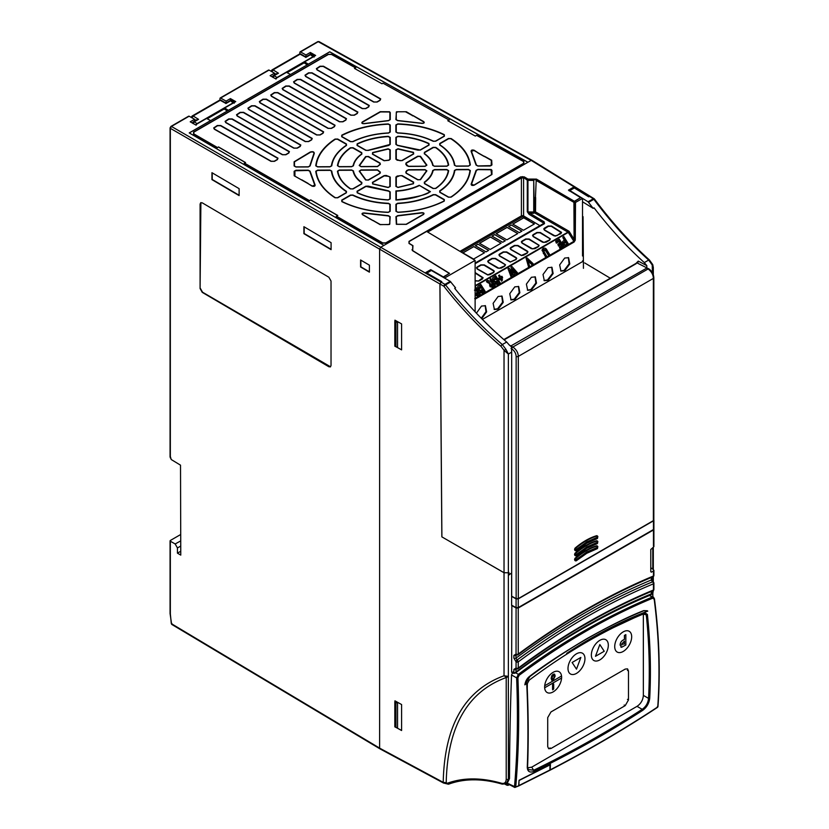 <?xml version="1.0" encoding="UTF-8"?>
<svg xmlns="http://www.w3.org/2000/svg" width="829" height="829" viewBox="0 0 829 829"><rect width="100%" height="100%" fill="white"/><g stroke="black" fill="none" stroke-linecap="round" stroke-linejoin="round"><path stroke-width="1.24" d="M631.677 636.776A11.989 6.922 -60 0 1 623.201 651.459A11.989 6.922 -60 0 1 614.714 646.568A11.989 6.922 -60 0 1 623.201 631.885A11.989 6.922 -60 0 1 631.677 636.776M591.357 655.014A11.989 6.922 -60 0 1 599.833 640.33A11.989 6.922 -60 0 1 608.32 645.221A11.989 6.922 -60 0 1 599.833 659.905A11.989 6.922 -60 0 1 591.357 655.014M553.119 691.925A11.989 6.922 -60 0 1 544.663 687.769A11.989 6.922 -60 0 1 544.643 687.023A11.989 6.922 -60 0 1 544.705 685.728A11.989 6.922 -60 0 1 553.119 672.34A11.989 6.922 -60 0 1 561.523 676.018L544.736 685.738A11.989 6.922 120 0 0 544.684 687.78L561.596 678.018A11.989 6.922 -60 0 1 553.119 691.925M576.476 673.397A11.989 6.922 -60 0 1 568 668.495A11.989 6.922 -60 0 1 576.476 653.812A11.989 6.922 -60 0 1 584.953 658.713A11.989 6.922 -60 0 1 576.476 673.397M620.88 647.148L621.657 647.252L620.113 645.076C620.237 642.651 621.335 640.931 623.408 639.905L624.424 639.325L624.424 635.418L625.843 634.631L625.843 644.983L621.657 647.252L620.133 645.086C620.258 642.672 621.356 640.952 623.429 639.915L624.444 639.335L624.444 635.439L625.843 634.631M595.471 656.299L599.833 644.568L595.471 656.299L604.227 651.262L599.854 644.589M544.736 685.738L561.523 676.018M552.57 689.531L552.57 684.744L552.591 689.541M553.523 683.77L552.57 684.744L553.689 684.122L553.689 688.909L552.736 689.883M561.596 678.018A11.989 6.922 120 0 0 561.616 677.252A11.989 6.922 120 0 0 561.544 676.029M551.15 678.371L551.834 680.34L551.15 678.371L551.741 675.759L553.15 674.226L554.58 674.132L555.171 676.039L553.171 680.215L551.865 680.36M554.56 674.122L553.15 674.226L551.741 675.759M580.849 657.428L572.134 662.485L576.497 669.158L580.87 657.438L572.114 662.475L576.497 669.158M551.171 678.381L551.762 675.77M624.424 641.097L624.424 644.029L621.532 644.247L624.444 641.086L624.444 644.04L621.512 644.237M621.874 645.107L621.532 644.247M554.383 676.526L553.14 675.21L554.383 676.526L553.171 679.231L551.959 677.946L553.171 675.22L553.938 675.148M553.171 679.231L552.383 679.324L553.171 679.231L554.363 676.516M511.845 605.305L511.617 672.236L513.856 673.438L516.021 671.967C538.446 655.293 560.995 640.413 583.657 627.325C606.31 614.248 628.859 603.097 651.304 593.865L651.304 591.481M513.856 673.438L513.856 669.386L516.042 668.05A1.544 0.891 118.1 0 0 516.384 668.775L516.384 668.775A1.544 0.891 118.1 0 0 516.405 668.785L516.405 668.609M516.042 668.05L516.084 661.884L513.856 658.112A1.544 0.891 0 0 0 516.021 658.102C538.456 641.511 561.005 626.672 583.657 613.595C606.32 600.517 628.859 589.315 651.304 579.999L652.485 581.844A686.837 396.552 120 0 0 584.735 615.47A686.837 396.552 120 0 0 517.016 660.102A1.544 0.756 53.5 0 1 518.239 661.874A1.544 0.891 180 0 1 516.084 661.884L517.016 660.102L516.021 658.102L516.021 655.376L517.286 654.578L516.084 654.071A1.544 0.891 0 0 0 518.239 654.06C540.674 637.522 563.202 622.714 585.844 609.636C608.486 596.569 631.014 585.357 653.449 576A1.544 0.891 0 0 0 653.894 575.378L653.894 570.331M513.856 658.112L513.856 655.387L516.042 654.05A1.544 0.891 118.1 0 0 516.384 654.775L516.384 654.775A1.544 0.891 118.1 0 0 516.405 654.786L516.405 654.609M516.042 654.05L516.084 608.009L511.617 605.439M516.084 608.009L518.239 608.02L653.449 529.969L653.459 528.695L653.459 546.062M650.775 567.751L653.459 569.637L653.449 570.994L651.428 572.155L650.775 571.782L650.775 549.492L653.449 547.202M513.856 655.387A1.544 0.891 -0 0 0 516.021 655.376M516.042 661.863A1.544 0.86 -60.1 0 1 516.975 660.071A686.837 396.552 120 0 1 584.735 615.47A686.837 396.552 120 0 1 652.527 581.865L652.485 581.844A1.544 0.891 121.6 0 1 653.128 581.854A1.544 0.891 121.6 0 0 653.128 581.854L651.749 579.367A1.544 0.891 180 0 1 651.304 579.999L651.304 577.492M517.327 668.599L516.084 668.07A1.544 0.891 0 0 0 518.239 668.06C540.663 651.428 563.202 636.579 585.844 623.501C608.486 610.424 631.024 599.263 653.449 590.01A1.544 0.891 0 0 0 653.894 589.378L653.894 583.191A1.544 0.891 180 0 1 653.449 583.823C631.024 593.118 608.486 604.3 585.844 617.377C563.202 630.454 540.663 645.283 518.239 661.874L518.239 668.06A1.544 0.756 -126.6 0 1 518.073 668.671A1.544 1.544 0 0 1 516.426 668.796M513.856 669.386A1.544 0.891 -0 0 0 516.021 669.376L517.286 668.578M650.775 571.637L651.428 572.155L650.775 571.782M518.073 668.671C540.446 652.081 562.932 637.252 585.523 624.206C608.113 611.17 630.589 600.03 652.941 590.797A1.544 1.005 67.6 0 0 653.449 590.01L653.449 583.823A1.544 1.005 67.5 0 0 652.527 581.865L653.459 582.569A1.544 0.891 180 0 1 653.894 583.191A1.544 1.544 0 0 0 653.159 581.875M653.459 569.637L653.449 576A1.544 1.005 -112.6 0 1 652.941 576.797A1.544 1.544 0 0 0 653.894 575.378M516.426 654.796A1.544 1.544 0 0 0 518.073 654.672A1.544 0.756 -126.4 0 0 518.239 654.06L518.239 608.02M573.419 188.193L573.419 187.281L588.756 196.763L589.429 196.38L531.202 160.37L532.291 161.002L531.202 160.37L527.949 162.246L329.724 51.802L308.295 64.175L304.616 61.854L304.544 63.139L307.248 64.849M583.212 237.011L582.518 237.415M582.518 236.887L583.201 236.483M583.201 235.446L582.518 235.84M582.518 241.125L583.233 240.711M590.528 197.012L589.429 196.38L590.528 197.012M652.775 593.554L653.314 590.58M505.11 784.244L506.571 785.032L506.042 782.928M505.97 783.944L509.286 783.985M506.571 785.032A2.311 2.311 0 0 0 508.788 785.022L509.193 784.535M512.902 671.936L511.534 674.951A3139.817 1812.785 -60 0 0 509.503 778.576L507.275 783.198L515.731 787.104C518.716 752.649 519.441 716.225 517.907 677.842L519.099 675.334C563.647 642.309 608.185 616.589 652.734 598.186L654.185 599.191C658.993 636.413 660.185 672.329 657.749 706.94C624.133 729.116 588.258 750.09 550.145 769.872L549.503 770.214L550.145 769.872L550.456 764.421L519.058 780.286L518.861 785.581L518.229 785.902L549.917 769.986L549.99 764.659M446.209 782.731L448.852 784.089A1.544 1.544 0 0 1 447.587 783.996L443.556 783.053A1.544 0.891 -61.7 0 1 443.214 782.338L446.209 782.731C447.442 726.753 467.442 691.697 506.218 677.542L508.364 676.381L508.384 779.229L506.301 783.768L507.275 783.198M506.301 783.768L502.219 784.12A1.544 1.057 106.3 0 1 501.586 783.281C504.467 783.882 506.011 782.535 506.218 779.239A1.544 0.891 180 0 0 508.384 779.229L509.503 778.576M519.058 780.286L518.653 785.685L515.161 787.395L515.731 787.104L514.498 787.011C517.451 752.473 518.166 716.101 516.622 677.873L518.374 674.34L515.628 672.765L514.985 673.221M518.021 786.006L518.653 785.685L518.021 786.006M549.275 770.328L549.917 769.986L549.275 770.328M519.255 780.41L550.218 764.784M647.262 610.735L643.687 610.631C629.366 616.144 610.372 625.512 586.694 638.755C562.28 653.293 543.244 665.822 529.596 676.35C527.026 678.34 525.451 681.169 524.861 684.837L526.767 683.179L526.736 683.935C528.114 712.857 528.291 740.618 527.275 767.198C527.482 771.675 529.814 773.032 534.28 771.281C572.414 752.773 608.559 732.473 642.713 710.36C646.755 707.355 649.086 703.334 649.708 698.319C651.138 671.044 650.361 643.097 647.397 614.455L644.765 612.631C618.9 623.18 592.87 636.765 566.663 653.387C593.896 635.46 620.931 621.367 647.781 611.108L643.864 610.735C605.875 626.309 567.896 648.237 529.907 676.526L524.861 684.837M657.749 706.94L657.076 707.292L657.729 706.163M515.161 787.395L514.498 787.011M526.767 683.179L527.223 690.464M527.472 766.483A0.922 0.57 -177.9 0 1 527.275 767.198M527.638 767.851L531.71 767.157L637.035 706.349C640.89 703.707 643.003 700.049 643.356 695.386L643.345 613.999M547.71 717.613L550.984 711.935L625.211 669.086L627.532 668.858L628.486 670.972L628.486 699.966L625.211 705.634L550.984 748.494L548.674 748.722L547.71 746.597L547.71 717.613M643.356 614.268L646.268 614.621L645.718 613.377M527.254 688.526L527.337 683.604L529.182 680.174C567.658 651.387 606.144 629.159 644.63 613.481L645.895 613.46L646.547 617.418C649.273 645.045 649.946 672.029 648.558 698.391C648.071 702.992 645.957 706.64 642.195 709.323C608.071 731.427 571.948 751.716 533.835 770.193L528.26 769.623L527.596 766.784C528.57 740.96 528.415 714.028 527.14 685.987M647.397 614.455L646.599 614.662L646.547 617.418L646.485 614.755M531.71 767.157L534.28 771.281M637.035 706.349L642.195 709.323A0.922 0.549 57.1 0 1 642.713 710.36M643.356 695.386L648.558 698.391A0.922 0.549 3 0 0 649.708 698.319M646.599 614.662L644.693 612.963A0.922 0.611 -112.2 0 0 644.765 612.631M644.693 612.963L603.958 632.05L566.663 653.387M447.245 783.281C463.328 777.467 481.442 777.467 501.586 783.281M517.907 677.842L516.622 677.873L511.534 674.951M180.515 541.016L175.168 543.959L170.339 541.213L170.339 540.477L180.515 534.612M171.24 623.014L172.453 624.289M180.774 551.233L177.437 553.15L177.437 547.938L175.168 543.959M177.437 547.938L180.515 546.197M170.339 456.416L171.209 459.515L180.515 465.173L180.774 555.109L177.437 553.15M319.331 42.31L318.243 41.678L299.86 52.289L299.839 53.926M305.963 56.786L305.963 54.994L300.523 51.906L299.86 52.289M305.963 54.994L310.336 52.465L310.336 54.61L311.103 54.186L314.533 56.134M272.005 76.755L272.617 76.403M305.756 57.284L300.16 54.186A1.544 0.891 -120 0 0 299.383 54.103L272.244 69.771A1.544 0.891 60 0 1 273.01 69.843A1.544 0.891 60 0 1 273.031 69.854L271.912 71.729L271.943 70.268A1.544 0.891 60 0 1 272.244 69.771A1.544 1.544 0 0 0 271.497 70.859L271.404 71.418M301.228 54.797L300.16 54.186A1.544 0.891 -120 0 0 300.139 54.175L273.031 69.854L278.461 73.211L276.295 74.289M278.42 73.211L274.057 75.75L272.979 77.47L272.959 76.216L272.979 77.47M275.974 79.087L277.041 77.47L313.061 56.673L314.129 57.056M287.114 72.662L304.575 62.579M313.061 56.673L311.269 55.367M310.17 54.88A1.544 0.891 -60 0 1 310.937 54.807A1.544 0.891 -60 0 1 310.958 54.818L310.937 54.807A1.544 1.544 0 0 0 309.393 54.807A1.544 0.891 -120 0 1 310.17 54.88A1.544 0.891 -120 0 1 310.191 54.89L305.787 57.429M310.336 52.465L315.652 55.481L304.616 61.854M527.886 162.277L329.724 51.875L308.295 64.175M226.068 102.92L226.068 101.117L230.431 98.599L235.747 101.615L224.711 107.988L228.389 110.371L290.564 74.486L286.471 72.33L275.435 78.703L270.119 75.688L274.492 73.17L274.544 74.931M274.492 73.17L269.042 70.082L268.409 70.455M269.042 70.082L219.965 98.423L219.934 100.06M226.068 101.117L220.628 98.04L219.965 98.423M230.431 98.599L230.431 100.734M230.462 100.744L231.198 100.319L234.628 102.268M192.11 122.889L192.711 122.537M225.851 103.418L220.255 100.319A1.544 0.891 -120 0 0 219.478 100.236L192.349 115.894A1.544 0.891 60 0 1 193.105 115.967L192.007 117.853L192.038 116.392A1.544 0.891 60 0 1 192.349 115.894A1.544 1.544 0 0 0 191.592 116.982L191.499 117.542M221.322 100.931L220.255 100.319A1.544 0.891 -120 0 0 220.234 100.309L193.126 115.977A1.544 0.891 60 0 1 193.126 115.977L198.556 119.345L196.39 120.423M198.525 119.345L194.162 121.884L193.084 123.604L193.053 122.35L193.084 123.604M196.069 125.22L197.136 123.604L233.156 102.806L234.234 103.19M207.209 118.785L224.669 108.713M233.156 102.806L231.364 101.49M230.265 101.014A1.544 0.891 -60 0 1 231.032 100.941A1.544 0.891 -60 0 1 231.053 100.951A1.544 1.544 0 0 0 229.488 100.941A1.544 0.891 -120 0 1 230.265 101.014A1.544 0.891 -120 0 1 230.286 101.024L225.882 103.563M224.711 107.988L224.638 109.273L227.343 110.982M228.389 110.371L210.659 120.609L206.576 118.464L195.53 124.837L190.224 121.822L194.587 119.293L194.639 121.055M194.587 119.293L189.147 116.205L188.504 116.588M290.564 74.413L228.389 110.309M574.829 201.312L580.601 197.654L574.404 201.271L536.259 179.24L527.959 179.282L524.073 177.023L520.954 176.992L409.174 241.519L409.174 243.353L412.956 245.674L412.687 250.586L449.536 273.363A0.922 0.539 121.7 0 0 449.339 273.435L443.577 277.093L430.748 269.653L425.785 272.513L441.67 281.684L439.909 283.974L379.609 249.156L380.698 247.26L383.951 245.384L189.23 132.92L210.659 120.547M308.295 64.247L290.564 74.475M210.659 120.609L189.281 132.951M189.147 116.205L171.427 126.443L170.339 128.329L379.609 249.156L379.609 748.131L380.698 748.753L171.302 623.626L170.339 613.864L170.339 540.477M449.059 120.008L383.008 83.18L449.059 120.008L447.784 120.744L475.307 136.08L476.789 135.231L523.845 161.468L523.866 163.531L386.045 243.104L382.438 243.104L336.18 216.41L337.776 215.488L310.72 199.872L309.238 200.856L244.203 163.323L245.539 162.546L218.493 146.93L217.26 147.769L193.571 134.101L193.582 132.049L328.139 54.372L331.704 54.341L355.807 67.781L354.584 68.486M337.662 215.55L310.72 200.007M245.436 162.608L218.493 147.065M449.38 119.946L447.898 120.806M217.26 147.769L218.493 146.93M309.238 200.856L310.72 199.872M383.008 83.18L381.993 83.77L354.47 68.424L355.807 67.781M350.408 195.074L352.916 195.012C363.216 199.955 375.071 202.711 388.49 203.281L390.21 204.328L390.2 211.312L388.241 212.379C370.636 211.758 355.164 208.172 341.828 201.623L341.745 200.079L350.408 195.074A0.922 0.539 60 0 1 350.408 195.084A0.922 0.539 -120 0 1 350.667 195.292L352.677 195.24C363.04 200.214 374.967 202.991 388.469 203.561L389.837 204.39L389.827 211.385L388.262 212.234C370.729 211.613 355.34 208.038 342.076 201.53L342.004 200.297L350.667 195.292M395.93 204.297L397.64 203.24C411.091 202.535 422.945 199.665 433.215 194.628L435.733 194.67L444.344 199.561L444.261 201.105C430.945 207.778 415.484 211.53 397.899 212.328L395.941 211.291L395.93 204.297A0.922 0.756 -0 0 1 396.303 204.359L397.671 203.509C411.205 202.804 423.132 199.924 433.463 194.856L435.463 194.888L444.085 199.779L444.012 201.012C430.759 207.654 415.37 211.385 397.879 212.183L396.314 211.354L396.303 204.359M439.795 192.328L439.702 190.888C448.416 184.95 453.328 178.142 454.427 170.453L456.271 169.468L468.478 169.406L470.323 170.525C469.059 180.598 462.665 189.468 451.111 197.147L448.416 197.209L439.795 192.328A0.922 0.539 -60.5 0 1 440.054 192.235L439.981 191.084C448.758 185.116 453.691 178.266 454.8 170.536L456.271 169.748L468.478 169.686L469.95 170.577C468.696 180.598 462.323 189.437 450.831 197.074L448.676 197.126L440.054 192.235M456.261 166.194L454.416 165.22C453.297 157.52 448.385 150.764 439.66 144.93L439.753 143.49L448.416 138.495L451.111 138.526C462.675 146.101 469.079 154.919 470.323 164.992L468.478 166.121L456.261 166.194L454.789 165.261C453.67 157.52 448.717 150.723 439.94 144.857L440.023 143.707A0.922 0.539 -120 0 0 439.764 143.5A0.922 0.539 60 0 0 439.753 143.49M435.733 141.21L433.215 141.282C422.904 136.339 411.039 133.583 397.609 133.034L395.889 131.987L395.889 124.941L397.847 123.884C415.484 124.505 430.976 128.101 444.313 134.671L444.396 136.205L435.733 141.21A0.922 0.539 -120 0 0 435.474 141.127L433.463 141.179C423.091 136.205 411.143 133.438 397.63 132.878L396.262 132.049L396.262 125.013L397.827 124.153C415.381 124.785 430.8 128.36 444.075 134.889L444.137 136.122L435.474 141.127M390.252 132.018L388.532 133.075C375.06 133.78 363.195 136.661 352.916 141.707L350.408 141.666L341.693 136.723L341.766 135.179C355.133 128.474 370.636 124.723 388.293 123.925L390.252 124.972L390.252 132.018A0.922 0.756 180 0 0 389.879 132.08L388.511 132.93C374.957 133.635 363.009 136.536 352.677 141.614L350.667 141.572L341.952 136.64L342.014 135.407C355.32 128.733 370.75 124.992 388.314 124.205L389.879 125.044L389.879 132.08M346.418 143.966L346.512 145.407C337.776 151.344 332.854 158.163 331.755 165.862L329.911 166.847L317.611 166.909L315.756 165.8C316.999 155.686 323.424 146.785 335.02 139.075L337.714 139.023L346.418 143.966A0.922 0.539 119.6 0 0 346.159 144.184L346.232 145.324C337.434 151.313 332.491 158.173 331.382 165.914L329.911 166.702L317.611 166.764L316.129 165.873C317.372 155.811 323.756 146.951 335.299 139.282L337.455 139.231L346.159 144.184M329.911 170.08L331.755 171.054C332.854 178.753 337.766 185.52 346.481 191.354L346.387 192.794L337.714 197.799L335.02 197.768C323.434 190.193 317.01 181.354 315.766 171.271L317.611 170.142L329.911 170.08L331.382 171.137C332.491 178.877 337.434 185.686 346.201 191.561L346.118 192.711L337.455 197.716L335.299 197.685C323.766 190.142 317.372 181.354 316.139 171.323L317.611 170.422L329.911 170.359M372.926 220.618L362.501 214.711C361.517 213.54 362.169 212.949 364.439 212.96L388.449 215.675L390.2 216.721L389.651 224.441L380.117 224.649L362.76 214.618C361.952 213.675 362.47 213.208 364.314 213.219L388.428 215.954L389.827 216.794L389.827 223.757L388.345 224.607L380.314 224.535L373.454 220.68M301.735 180.038L294.191 175.789L294.119 171.313L295.974 170.246L308.264 170.183L310.108 171.178L315.103 184.991C315.124 186.287 314.108 186.67 312.056 186.121A0.922 0.539 -60.5 0 1 312.326 186.038L294.937 176.183L294.927 170.774L308.264 170.463L309.735 171.251L314.751 185.126L312.326 186.038M362.294 121.967L380.252 111.687L389.557 111.76L390.262 112.589L390.252 119.625L388.511 120.692L364.252 123.697C361.972 123.728 361.32 123.148 362.294 121.967A0.922 0.539 60 0 1 362.553 122.184L380.418 111.936L389.319 111.998L389.889 112.661L389.879 119.687L388.49 120.537L364.118 123.562C362.273 123.594 361.755 123.138 362.553 122.184M484.426 156.246L491.69 160.235L491.949 164.94L490.105 166.007L477.929 166.08L476.084 165.085L471.11 151.365C471.09 150.07 472.105 149.686 474.157 150.246A0.922 0.539 119.6 0 0 473.898 150.453L491.369 160.411L491.151 165.613L477.929 165.924L476.457 165.137L471.463 151.355L473.898 150.453M476.084 170.37L477.929 169.365L491.245 169.52L491.949 170.349L491.949 174.504L474.209 185.188C472.157 185.758 471.141 185.395 471.162 184.09L476.084 170.37A0.922 0.756 5.5 0 1 476.457 170.442L477.929 169.634L491.017 169.758L491.576 174.577L473.95 185.105L471.514 184.235L476.457 170.442M423.557 214.431L406.365 224.358L396.345 224.317L395.941 216.701L397.682 215.633L421.619 212.69C423.888 212.67 424.541 213.25 423.557 214.431A0.922 0.539 -120 0 0 423.298 214.348L406.106 224.276L396.635 224.244L396.314 216.763L397.702 215.913L421.754 212.96C423.588 212.929 424.106 213.395 423.298 214.348M413.256 115.656L423.764 121.625C424.738 122.796 424.085 123.386 421.816 123.376L397.63 120.64L395.889 119.594L396.417 111.811L406.397 111.76L423.505 121.842C424.303 122.785 423.785 123.252 421.951 123.241L397.651 120.495L396.262 119.656L396.252 112.63L397.733 111.77L405.464 111.76L412.728 115.728M310.108 165.955L308.264 166.961L295.974 167.023L294.119 165.976L294.119 161.769L310.191 152.049C312.875 151.292 314.243 151.769 314.264 153.479L310.108 165.955A0.922 0.756 -174.5 0 0 309.735 166.007L308.264 166.816L295.974 166.878L294.492 166.038L294.492 161.831L310.45 152.267C312.73 151.614 313.88 152.018 313.911 153.479L309.735 166.007M351.6 169.976L353.444 170.909C354.315 175.22 357.133 179.095 361.869 182.525L361.734 183.934L353.04 188.95L350.315 188.898C342.823 183.758 338.533 177.852 337.444 171.188L339.289 170.038L351.6 169.976L353.071 170.992C353.962 175.354 356.802 179.271 361.579 182.732L361.465 183.851L352.781 188.867L350.605 188.825C343.165 183.717 338.895 177.852 337.817 171.24L339.289 170.308L351.6 170.256M361.755 152.671L361.89 154.08C357.175 157.51 354.356 161.417 353.444 165.79L351.6 166.733L339.289 166.795L337.444 165.655C338.533 158.971 342.823 153.023 350.315 147.8L353.04 147.717L361.755 152.671A0.922 0.539 119.6 0 0 361.496 152.888L361.599 154.007C356.833 157.479 353.993 161.417 353.071 165.831L351.61 166.588L339.289 166.65L337.817 165.738C338.895 159.095 343.154 153.189 350.605 147.997L352.781 147.935L361.496 152.888M390.241 144.433L388.594 145.489L368.211 150.432L365.744 150.36L357.03 145.417L357.144 143.863C366.169 139.531 376.532 137.023 388.231 136.329L390.241 137.376L390.241 144.433A0.922 0.756 180 0 0 389.868 144.495L367.983 150.329L366.014 150.277L357.289 145.334L357.382 144.091C366.345 139.79 376.646 137.293 388.273 136.609L389.868 137.448L389.868 144.495M420.386 150.07L417.93 150.163L397.547 145.448L395.899 144.401L395.899 137.355L397.91 136.288C409.609 136.868 419.961 139.272 428.956 143.5L429.08 145.054L420.386 150.07A0.922 0.539 -120 0 0 420.127 149.987L397.588 145.293L396.272 144.464L396.272 137.417L397.868 136.567C409.495 137.137 419.775 139.531 428.717 143.728L428.811 144.971L420.127 149.987M434.551 166.297L432.717 165.375C431.826 161.064 429.018 157.189 424.272 153.759L424.407 152.349L433.09 147.334L435.816 147.396C443.277 152.515 447.556 158.401 448.655 165.075L446.81 166.235L434.551 166.297L433.09 165.406C432.189 161.054 429.349 157.147 424.562 153.697L424.676 152.567A0.922 0.539 -120 0 0 424.417 152.36A0.922 0.539 60 0 0 424.407 152.349M424.427 183.623L424.293 182.214C428.997 178.784 431.805 174.878 432.717 170.515L434.562 169.572L446.81 169.51L448.655 170.65C447.536 177.333 443.256 183.271 435.816 188.442L433.09 188.525L424.427 183.623A0.922 0.539 -60.5 0 1 424.697 183.53L424.583 182.411C429.339 178.94 432.168 175.002 433.09 170.608L434.562 169.852L446.81 169.79L448.282 170.701C447.173 177.344 442.924 183.23 435.536 188.38L433.36 188.442L424.697 183.53M419.194 185.281L430.438 191.665C420.552 196.722 409.039 199.499 395.93 200.027L395.92 190.908C404.749 190.463 412.5 188.587 419.194 185.281L429.899 191.727C427.629 194.566 416.438 197.271 396.303 199.862L395.93 200.027M365.755 186.214L368.211 186.131L388.573 190.857L390.21 191.903L390.21 198.919L388.2 199.986C376.563 199.416 366.221 197.022 357.185 192.794L357.061 191.23L365.755 186.214A0.922 0.539 60 0 1 365.755 186.224A0.922 0.539 -120 0 1 366.014 186.432L388.532 191.136L389.837 191.965L389.837 198.981L388.231 199.83C376.667 199.271 366.397 196.887 357.423 192.691L357.33 191.447L366.014 186.432M380.055 163.054L380.376 164.308L377.496 166.598L361.04 166.691L359.206 165.489L365.63 156.577L368.418 156.453L380.055 163.054A0.922 0.539 119.6 0 0 379.786 163.272L380.045 164.266L377.496 166.453L361.04 166.536L359.579 165.582L365.931 156.774L368.159 156.671L379.786 163.272M390.231 159.251L388.915 160.266L384.065 160.743L372.418 154.142L372.625 152.546L388.117 148.795L390.241 149.831L390.231 159.251A0.922 0.756 180 0 0 389.858 159.313L388.811 160.132L384.324 160.65L372.687 154.059L372.843 152.774L388.179 149.065L389.868 149.894L389.858 159.313M402.075 160.65L397.226 160.225L395.91 159.22L395.899 149.8L398.024 148.743L413.495 152.339L413.702 153.935L402.075 160.65A0.922 0.539 -120 0 0 401.806 160.557L400.065 160.712L396.283 159.282L396.272 149.862L397.961 149.023L413.277 152.577L413.433 153.852L401.806 160.557M408.645 166.442L406.873 165.696L405.775 164.173L406.096 162.93L417.712 156.215L420.51 156.318L426.904 165.126L425.07 166.349L408.645 166.442L406.106 164.142L406.355 163.137A0.922 0.539 -120 0 0 406.106 162.93A0.922 0.539 60 0 1 406.106 162.93M406.106 173.23L405.785 171.986L406.884 170.463L408.656 169.696L425.07 169.613L426.894 170.826L420.51 179.686L417.712 179.81L406.106 173.23A0.922 0.539 -60.5 0 1 406.365 173.147L406.106 172.152L407.236 170.587L408.656 169.976L425.07 169.893L426.531 170.857L420.21 179.624L417.982 179.727L406.365 173.147M395.92 177.054L397.236 176.028L402.075 175.561L413.671 182.142L413.464 183.748L398.044 187.478L395.92 186.442L395.92 177.054A0.922 0.756 -0 0 1 396.293 177.116L400.065 175.634L401.806 175.779L413.412 182.359L413.246 183.644L397.993 187.333L396.293 186.504L396.293 177.116M384.065 175.644L386.252 175.447L390.221 177.074L390.221 186.473L388.096 187.53L372.646 183.955L372.439 182.359L384.065 175.644A0.922 0.539 60 0 1 384.065 175.655A0.922 0.539 -120 0 1 384.324 175.862L388.801 176.339L389.848 177.147L389.848 186.546L388.148 187.385L372.874 183.841L372.708 182.567L384.324 175.862M380.366 172.111L380.045 173.365L368.418 180.08L365.63 179.976L359.216 171.147L361.04 169.924L377.496 169.852L380.366 172.111A0.922 0.674 136.7 0 0 380.034 172.277L377.496 170.121L361.04 170.204L359.579 171.178L365.931 179.914L368.159 179.986L379.786 173.282L380.034 172.277M323.642 131.832L323.051 133.282L320.118 134.972L316.626 134.992L259.995 102.869L259.322 101.594L262.928 99.179L266.42 99.159L323.642 131.832A0.922 0.725 149.7 0 0 323.289 131.966L322.782 133.2L319.859 134.889L316.896 134.899L260.265 102.775L259.684 101.698L263.187 99.387L266.15 99.376L323.289 131.966M312.232 138.422L311.642 139.873L308.709 141.562L305.217 141.583L248.586 109.449L247.912 108.174L251.519 105.76L255.011 105.749L312.232 138.422A0.922 0.725 149.7 0 0 311.88 138.557L311.372 139.78L308.45 141.479L305.486 141.49L248.845 109.366L248.275 108.288L251.778 105.977L254.741 105.967L311.88 138.557M300.823 145.013L300.222 146.464L297.3 148.153L293.808 148.163L237.177 116.039L236.503 114.765L240.099 112.35L243.591 112.329L300.823 145.013A0.922 0.725 149.7 0 0 300.471 145.148L299.963 146.37L297.031 148.059L294.067 148.08L237.436 115.956L236.866 114.868L240.369 112.568L243.332 112.547L300.471 145.148M289.414 151.593L288.813 153.044L285.891 154.733L282.399 154.754L225.757 122.63L225.084 121.355L228.69 118.941L232.182 118.92L289.414 151.593A0.922 0.725 149.7 0 0 289.062 151.728L288.554 152.961L285.622 154.65L282.658 154.671L226.027 122.537L225.457 121.459L228.949 119.158L231.923 119.138L289.062 151.728M277.995 158.184L277.404 159.634L274.472 161.323L270.979 161.344L214.348 129.22L213.675 127.946L217.281 125.531L220.773 125.511L277.995 158.184A0.922 0.725 149.7 0 0 277.642 158.318L277.135 159.551L274.212 161.24L271.249 161.251L214.618 129.127L214.037 128.049L217.54 125.739L220.504 125.728L277.642 158.318M335.061 125.241L334.46 126.692L331.538 128.381L328.046 128.402L271.404 96.278L270.731 95.003L274.337 92.589L277.829 92.568L335.061 125.241A0.922 0.725 149.7 0 0 334.709 125.376L334.201 126.609L331.268 128.298L328.305 128.308L271.674 96.185L271.104 95.107L274.606 92.796L277.57 92.786L334.709 125.376M346.47 118.651L345.869 120.101L342.947 121.79L339.455 121.811L282.824 89.687L282.15 88.413L285.746 85.998L289.238 85.978L346.47 118.651A0.922 0.725 149.7 0 0 346.118 118.785L345.61 120.018L342.678 121.708L339.714 121.728L283.083 89.594L282.513 88.516L286.015 86.216L288.979 86.195L346.118 118.785M357.879 112.07L357.289 113.521L354.356 115.21L350.864 115.221L294.233 83.097L293.559 81.822L297.165 79.408L300.658 79.387L357.879 112.07A0.922 0.725 149.7 0 0 357.527 112.205L357.019 113.428L354.097 115.117L351.133 115.138L294.492 83.014L293.922 81.926L297.424 79.625L300.388 79.605L357.527 112.205M369.288 105.48L368.698 106.931L365.765 108.62L362.273 108.64L305.642 76.506L304.968 75.232L308.575 72.817L312.067 72.807L369.288 105.48A0.922 0.725 149.7 0 0 368.936 105.615L368.428 106.837L365.506 108.537L362.542 108.547L305.911 76.423L305.331 75.346L308.834 73.035L311.797 73.025L368.936 105.615M380.708 98.889L380.107 100.34L377.185 102.029L373.692 102.05L317.051 69.926L316.377 68.652L319.984 66.237L323.476 66.216L380.708 98.889A0.922 0.725 149.7 0 0 380.356 99.024L379.848 100.257L376.915 101.946L373.952 101.957L317.32 69.833L316.751 68.755L320.253 66.444L323.217 66.434L380.356 99.024M406.355 163.137L417.982 156.432L420.21 156.515L426.531 165.23L425.07 166.204L408.645 166.287M396.303 199.862L396.303 191.167C404.946 190.68 412.573 188.836 419.173 185.634M430.438 191.665L429.899 191.727M424.676 152.567L433.36 147.552L435.536 147.593C442.935 152.681 447.183 158.536 448.282 165.158L446.81 166.09L434.551 166.152M413.049 115.78L412.521 115.842M478.022 152.982L484.426 156.608M474.157 150.246L478.178 152.888M308.129 183.427L301.746 179.8M312.056 186.121L307.922 183.541M373.081 220.535L373.61 220.597M440.023 143.707L448.686 138.702L450.831 138.733C462.344 146.277 468.717 155.054 469.95 165.075L468.478 165.976L456.261 166.038M519.099 675.334L518.374 674.34C561.036 642.423 605.636 616.672 652.174 597.108L653.48 597.149L649.511 595.471L652.174 597.108A0.922 0.601 67.6 0 1 652.734 598.186M654.195 598.507L654.185 599.191M239.115 195.592L211.944 179.624L211.944 172.691L239.115 188.649L239.115 195.592M369.402 272.161L360.594 266.99L360.594 259.995L369.402 265.176L369.402 272.161M200.09 288.554L200.09 204.1L200.742 202.68L202.255 202.846L328.854 277.228L331.03 281.041L331.03 365.485L330.419 366.895L328.854 366.739L202.255 292.368L200.09 288.554L200.887 202.608M331.092 249.653L303.901 233.664L303.901 226.7L331.092 242.669L331.092 249.653M304.181 226.866L304.181 233.509L331.092 249.322M330.543 366.801L202.535 292.202L200.369 288.399M360.874 260.161L360.874 266.824L369.402 271.839M212.224 172.857L212.224 179.468L239.115 195.261M379.609 748.131L443.214 782.338C444.427 725.624 464.706 690.111 504.032 675.77L508.364 676.381L508.364 572.777L504.032 572.704L441.847 536.86L504.032 572.756L508.364 572.777L508.364 354.045L504.032 350.315L500.975 346.263C480.665 328.906 461.639 308.916 443.898 286.274A1.544 0.86 -60 0 1 444.997 284.378L441.028 282.088L439.961 283.995L441.898 536.829M506.809 677.407L504.032 675.77L504.032 572.756M527.949 162.246L383.951 245.384M515.628 672.765A668.371 385.879 -60 0 1 649.511 595.471M652.775 596.714L652.775 590.87M652.775 581.564L652.775 576.87M652.775 569.15L652.775 547.586M504.032 572.704L504.032 350.315L505.98 349.434L508.364 354.045L511.68 352.128L511.68 573.005L508.944 574.528L508.944 572.445L508.364 572.777L508.944 572.445L508.944 574.963L511.296 573.222M653.459 528.311L653.459 519.576L653.449 520.83L518.239 598.89L516.084 598.89L511.617 596.362L511.617 573.419M511.617 596.362L511.617 605.18L516.084 607.626L518.239 607.605L653.449 529.544M439.909 283.974L441.847 536.86M394.936 321.227L394.936 320.181L401.599 323.901L401.599 349.869L396.127 346.823M394.936 701.873L394.936 700.837L401.599 704.546L401.599 730.515L396.127 727.468M396.2 727.479L401.599 730.484M394.956 700.847L394.956 701.862M395.961 702.598L394.822 701.945L395.402 701.603L397.547 702.847L397.547 727.655L395.961 727.447L395.961 702.598L397.547 702.847M394.822 701.945L394.822 726.836L395.961 727.447M396.2 346.833L401.599 349.838M394.956 320.201L394.956 321.206M397.547 322.191L397.547 346.999L395.961 346.802L395.961 321.953L397.547 322.191L394.822 321.289L394.822 346.18L395.961 346.802M394.822 321.289L395.961 321.953M430.748 269.653L443.328 276.917L449.339 273.435L412.5 250.659L412.013 249.684L412.687 249.042L412.687 245.643L408.987 243.425L408.987 241.374L520.767 176.846L524.26 176.878L527.959 179.085L536.446 179.105L574.404 201.271M580.601 197.654L568.456 190.142L573.419 187.281M440.437 346.17L441.878 536.84M430.355 270.71L430.355 269.912L431.163 270.378M583.378 260.379L582.59 260.834M444.531 278.067L475.121 260.399L427.101 231.716L522.498 176.629L527.565 179.655L536.187 179.738L575.502 202.442L582.518 198.4L582.518 255.974M582.518 198.4L568.476 190.162M475.121 311.808L475.121 260.399M529.918 219.685L527.565 219.685L527.565 218.276M522.498 215.623L522.498 216.763L461.256 252.12M527.565 219.685L522.498 216.763M475.121 263.062L544.394 223.063L475.121 263.435M543.43 223.623L543.461 222.939L529.099 214.348A0.922 0.528 -59.1 0 1 529.762 213.229L544.135 221.82A0.922 0.528 120.9 0 0 543.461 222.939L543.7 224.027M568.248 232.4A0.922 0.539 -120 0 0 567.927 232.12A0.922 0.539 59.2 0 1 568.259 232.4L475.121 286.171M575.502 202.442L575.295 239.332A0.922 0.518 -179.6 0 1 574.093 239.28L573.875 241.343L568.362 232.545L569.077 231.281L567.927 232.12L534.892 213.032L534.322 211.882L533.731 180.421L527.949 180.37L527.565 185.872L527.565 179.655M568.259 232.4L475.121 286.192M527.565 185.872L527.296 180.214L522.498 176.629L521.41 177.966L523.596 177.997L523.596 215.903L539.917 225.654M523.596 215.903L521.41 215.882L521.41 177.966L427.702 232.068M459.971 251.353L521.41 215.882M527.296 180.214L527.296 211.789A0.922 0.528 -0 0 0 527.949 211.934L527.949 180.37M529.762 213.229L527.949 211.934L533.731 211.996L533.721 213.271L529.762 213.229M533.721 213.271L535.544 211.913L533.731 211.996L533.731 180.421M523.493 230.255L512.788 224.079L523.71 217.768L534.404 223.944L523.493 230.255M519.317 232.659L508.623 226.483L511.244 224.97L521.938 231.146L519.317 232.659M506.851 239.85L496.156 233.674L507.068 227.374L517.773 233.55L506.851 239.85M502.685 242.265L491.991 236.089L494.602 234.576L505.307 240.752L502.685 242.265M490.219 249.456L479.525 243.28L490.436 236.98L501.13 243.156L490.219 249.456M486.053 251.871L475.349 245.695L477.97 244.182L488.664 250.358L486.053 251.871M473.587 259.062L462.883 252.886L473.805 246.586L484.499 252.762L473.587 259.062M484.447 252.793L473.805 246.648L462.945 252.918M488.613 250.389L477.97 244.182M477.97 244.244L475.411 245.726M501.079 243.187L490.436 237.042L479.576 243.311M505.244 240.783L494.602 234.576M494.602 234.638L492.043 236.12M517.711 233.581L507.068 227.436L496.208 233.716M521.887 231.177L511.244 224.97M511.244 225.032L508.674 226.514M534.353 223.985L523.71 217.84L512.85 224.11M525.99 239.249L528.84 239.28L538.166 244.856L538.715 245.467L538.166 246.534L532.715 248.928L522.343 243.021L521.773 242.016L522.343 241.353L525.99 239.249A0.922 0.539 -120 0 0 525.679 238.959L529.161 239.001A0.922 0.528 120.9 0 0 528.84 239.28M529.161 239.001L539.161 245.322L538.487 246.627L534.86 248.721L531.368 248.69L522.032 243.115A0.922 0.528 -59.2 0 1 522.343 243.021M537.202 232.773L540.052 232.804L549.378 238.379L549.928 238.99L549.378 240.058L543.928 242.462L533.555 236.555L532.985 235.54L533.555 234.876L537.202 232.773A0.922 0.539 -120 0 0 536.891 232.483L540.373 232.524A0.922 0.528 120.9 0 0 540.052 232.804M540.373 232.524L550.373 238.845L549.7 240.151L546.073 242.244L542.58 242.213L533.244 236.638A0.922 0.528 -59.2 0 1 533.555 236.555M475.121 273.042L482.654 277.839L478.468 280.99L475.121 280.668M481.141 265.145L483.991 265.166L493.317 270.751L493.866 271.363L493.307 272.43L487.866 274.824L477.494 268.917L476.924 267.912L477.494 267.249L481.141 265.145A0.922 0.539 -120 0 0 480.82 264.855L484.312 264.886A0.922 0.528 120.9 0 0 483.991 265.166M484.312 264.886L493.638 270.472L494.312 271.218L493.628 272.523L490.001 274.617L487.773 274.99L477.172 269.01A0.922 0.528 -59.2 0 1 477.494 268.917M492.353 258.669L495.203 258.7L504.529 264.275L505.079 264.886L504.529 265.954L499.079 268.347L488.706 262.451L488.136 261.436L488.706 260.772L492.353 258.669A0.922 0.539 -120 0 0 492.032 258.379L495.524 258.42A0.922 0.528 120.9 0 0 495.203 258.7M495.524 258.42L505.524 264.741L504.84 266.047L501.224 268.14L497.732 268.109L488.385 262.534A0.922 0.528 -59.2 0 1 488.706 262.451M503.566 252.192L506.415 252.223L515.742 257.809L516.291 258.41L515.742 259.477A0.922 0.539 60 0 1 516.042 259.57L510.208 262.047L499.597 256.057A0.922 0.528 -59.2 0 1 499.918 255.974L499.348 254.959L499.918 254.296L503.566 252.192A0.922 0.539 -120 0 0 503.244 251.902L506.737 251.943A0.922 0.528 120.9 0 0 506.415 252.223M510.208 262.047L515.742 259.477M510.291 261.881L499.918 255.974M514.778 245.716L517.628 245.747L526.954 251.332L527.503 251.943L526.954 253L521.503 255.405L511.13 249.498L510.56 248.493L511.13 247.83L514.778 245.716A0.922 0.539 -120 0 0 514.457 245.436L517.949 245.467A0.922 0.528 120.9 0 0 517.628 245.747M517.949 245.467L527.275 251.052L527.949 251.798L527.275 253.104L523.648 255.197L521.42 255.57L510.819 249.591A0.922 0.528 -59.2 0 1 511.13 249.498M555.14 235.985L544.767 230.079L544.197 229.063L548.415 226.296L551.264 226.327L561.14 232.524L556.964 235.674L553.793 235.737L544.456 230.172A0.922 0.528 -59.2 0 1 544.767 230.079M544.456 230.172L543.751 228.928L544.446 228.12L548.104 226.006L551.586 226.048A0.922 0.528 120.9 0 0 551.264 226.327M502.488 279.87L501.638 281.197L500.436 279.269L499.213 279.974L498.519 278.876L499.814 277.446L498.612 275.518L499.462 275.031L500.664 276.959L501.887 276.254L502.509 277.238L501.286 277.943L502.488 279.87L501.638 280.368L500.436 278.44L499.203 279.145L498.592 278.15M499.742 278.171L498.612 275.518M502.509 277.238L502.581 278.036L501.348 278.741M565.388 245.747L565.357 244.938L568.134 243.467L568.197 244.265L565.388 245.747L563.088 244.254L562.58 242.047M564.528 240.4L562.87 237.736L563.782 236.524L568.134 243.467M563.616 246.078L563.679 246.876L560.083 248.949L559.409 247.032L562.083 245.488L560.984 243.726L558.456 245.187L557.844 244.192L560.363 242.742L559.098 240.7L556.342 242.296L555.658 241.208L559.264 239.125L563.616 246.078L560.083 248.12L560.083 248.949M562.021 246.213L560.984 244.565L558.466 246.016L557.844 244.192M560.3 243.457L559.098 241.54L556.342 243.125L555.658 241.208M545.669 257.27L546.518 255.943L545.669 257.27L542.125 250.203M546.518 255.943L543.275 250.348L543.824 249.394L545.523 249.798L548.653 254.71L549.503 254.223L548.653 255.55L545.503 250.586L543.368 250.762M529.513 265.767L528.612 267.125L526.094 258.285L526.933 257.798L533.12 263.684L532.239 264.192L527.513 259.684L529.513 265.767L528.612 267.125M533.12 263.684L532.249 265.021L527.607 260.596M512.042 275.85L511.172 277.187L508.022 268.71L509.037 268.13L513.389 273.073L510.923 267.042L511.897 266.482L517.451 272.731L516.581 273.228L512.623 268.658L514.902 274.202L513.731 274.876L509.648 270.244L512.042 275.85L511.172 277.187M512.726 272.316L510.923 267.042M517.451 272.731L516.591 274.057L512.747 269.632M514.902 274.202L514.964 275L513.742 275.705L509.783 271.218M495.182 284.036L495.214 283.259L498.167 283.86L500.115 282.741L500.188 283.539L498.198 284.679L495.182 284.036L494.903 282.15L493.006 280.886L492.809 278.306M495.214 283.259L494.851 282.285M494.986 281.332L493.037 280.109L492.851 277.591L492.55 278.793M490.063 286.689L490.105 285.901L493.182 286.741L495.214 285.57L495.286 286.368L493.214 287.559L490.063 286.689L489.649 284.761M490.188 283.932L486.509 281.819L486.602 281.083L487.815 280.389L491.856 282.047L490.022 279.114L490.872 278.617L495.214 285.57M491.784 282.772L490.022 279.114M480.219 292.678L480.25 291.901L483.193 292.502L485.141 291.383L485.214 292.181L483.234 293.321L480.219 292.678L479.929 290.792L478.043 289.528L477.836 286.948M480.25 291.901L479.877 290.927M480.012 289.974L478.074 288.751L477.877 286.233L477.577 287.435M475.131 294.544L478.209 295.383L480.25 294.212L480.312 295.01L478.25 296.202L475.1 295.331L475.121 294.523M476.82 291.414L474.986 288.482M475.121 287.715L475.898 287.259L480.25 294.212M474.457 290.14L476.882 290.689L475.121 287.86M475.939 293.994L477.556 291.767L478.716 293.621L476.955 294.564L475.701 293.362M475.97 294.73L477.566 292.606L478.333 293.839M477.556 291.767L477.566 292.606M482.965 291.166L480.975 291.207L481.069 290.026L482.571 289.124L483.618 290.792L482.965 291.166M480.975 291.207L481.069 290.026L481.1 290.834L482.571 289.953L483.234 291.01M477.877 286.233L480.799 284.43L485.141 291.383M478.965 288.326L480.623 286.005L481.898 288.036L478.965 288.326L478.716 287.642L478.768 288.43M478.996 289.062L480.623 286.844L481.514 288.264M480.623 286.005L480.623 286.844M481.007 291.943L481.1 290.834M482.571 289.124L482.571 289.953M478.043 289.528L478.074 288.751M490.105 285.901L489.638 284.388L490.312 283.145L486.602 281.083M490.903 285.352L492.53 283.124L493.69 284.979L491.929 285.922L490.675 284.72M490.944 286.088L492.53 283.964L493.307 285.197M492.53 283.124L492.53 283.964M487.991 282.855L487.991 282.047M497.939 282.523L495.939 282.565L496.032 281.383L497.545 280.482L498.581 282.15L497.939 282.523M495.939 282.565L496.032 281.383L496.074 282.192L497.545 281.311L498.208 282.368M492.851 277.591L495.763 275.788L500.115 282.741M493.929 279.684L495.597 277.363L496.872 279.404L493.929 279.684L493.68 279L493.732 279.787M493.96 280.42L495.597 278.202L496.488 279.622M495.597 277.363L495.597 278.202M495.97 283.3L496.074 282.192M497.545 280.482L497.545 281.311M493.006 280.886L493.037 280.109M511.182 276.347L508.022 268.71M516.591 274.057L516.581 273.228M513.742 275.705L513.731 274.876M528.633 266.275L526.094 258.285M532.249 265.021L532.239 264.192M545.669 256.441L542.114 249.83L543.13 248.327C544.902 247.674 546.259 248.41 547.192 250.534L549.503 254.223M543.358 253.581L543.389 252.804M548.653 255.55L548.653 254.71M546.27 251.726L546.301 250.949M545.503 250.586L545.523 249.798M543.865 250.203L543.824 249.394M560.083 248.12L559.409 247.032M560.984 244.565L560.984 243.726M558.466 246.016L558.456 245.187M559.098 241.54L559.098 240.7M556.342 243.125L556.342 242.296M565.357 244.938L563.119 243.477L562.57 241.664L564.601 239.674L562.932 237.011M563.088 244.254L563.119 243.477M563.958 242.97L565.274 240.752L566.601 242.876L563.958 242.97L563.72 242.286M563.989 243.705L565.274 241.591L566.217 243.104M565.274 240.752L565.274 241.591M501.638 281.197L501.638 280.368M500.436 279.269L500.436 278.44M499.213 279.974L499.203 279.145M575.295 239.332L574.269 202.556L536.187 180.453L534.974 209.209L534.373 197.571M535.658 197.582L535.544 211.913L569.077 231.281L574.093 239.28L573.927 202.255M575.305 240.058L574.103 242.027L573.875 241.343L474.716 298.595M536.187 180.453L536.187 179.738M582.518 261.622L482.416 319.403M498.239 309.124L494.416 309.528L493.12 303.331L498.146 296.461L502.063 296.119L503.234 302.347L498.239 309.124M531.513 289.912L527.679 290.316L526.384 284.119L531.41 277.259L535.337 276.907L536.508 283.135L531.513 289.912M564.777 270.71L560.953 271.104L559.658 264.907L564.684 258.047L568.601 257.705L569.782 263.933L564.777 270.71M548.145 280.306L544.321 280.71L543.026 274.513L548.052 267.653L551.969 267.301L553.14 273.539L548.145 280.306M514.871 299.518L511.047 299.922L509.752 293.725L514.778 286.855L518.695 286.513L519.876 292.741L514.871 299.518M476.416 313.186L481.504 306.067L485.431 305.725L486.623 311.891L481.69 318.678M481.245 318.212L485.991 311.673L485.152 305.58M510.747 299.725L514.239 299.165L519.203 292.647L518.415 286.368M544.021 280.523L547.513 279.953L552.477 273.435L551.689 267.156M560.653 270.917L564.145 270.358L569.108 263.829L568.321 257.55M527.389 290.129L530.871 289.559L535.835 283.041L535.057 276.762M494.115 309.331L497.607 308.771L502.571 302.243L501.783 295.974M610.185 278.161L584.704 262.928M653.832 520.011L653.832 277.777A1.544 0.891 0 0 1 653.376 278.399L653.376 520.633L518.312 598.621L518.312 356.387L653.376 278.399C653.252 274.689 651.49 271.539 648.091 268.959L512.871 347.03C516.363 349.548 518.177 352.667 518.312 356.387A1.544 0.891 180 0 1 516.146 356.397L516.146 598.642L518.312 598.621M597.139 546.415L596.662 545.772A64.838 37.429 120 0 0 575.025 558.259L574.549 559.461L575.554 560.404M597.139 541.368L596.662 540.726A64.838 37.429 120 0 0 575.025 553.212L574.549 554.414L575.554 555.357M597.139 536.332L596.662 535.689A64.838 37.429 120 0 0 575.025 548.176L574.549 549.378L575.554 550.321M596.662 535.689L597.574 536.643M575.025 548.176L576.3 549.451L586.932 541.845L597.564 537.171L597.357 538.218A0.922 0.642 73.4 0 1 596.973 538.726L586.745 543.223L576.456 550.58L576.3 549.451A0.922 0.653 165.6 0 1 575.046 549.648L575.523 548.446A64.797 37.409 -60 0 1 586.31 540.736A64.797 37.409 -60 0 1 597.098 535.99A0.922 0.642 73.4 0 1 597.564 537.171L597.357 538.218L586.932 542.798L576.507 550.259A0.922 0.653 165.6 0 1 575.253 550.456L574.766 550.228M575.253 550.456L576.041 550.549L574.549 549.378M596.662 540.726L597.574 541.679M575.025 553.212L576.3 554.497L586.932 546.891L597.564 542.218L597.357 543.264A0.922 0.642 73.4 0 1 596.973 543.772L586.745 548.27L576.456 555.627L576.3 554.497A0.922 0.653 165.6 0 1 575.046 554.694L575.523 553.492A64.797 37.409 -60 0 1 586.31 545.772A64.797 37.409 -60 0 1 597.098 541.036A0.922 0.642 73.4 0 1 597.564 542.218L597.357 543.264L586.932 547.845L576.507 555.295A0.922 0.653 165.6 0 1 575.253 555.492L574.766 555.264M575.253 555.492L576.041 555.585L574.549 554.414M653.376 520.633L653.397 519.4M516.146 598.642L511.68 596.196L511.68 573.005M596.662 545.772L597.574 546.726M575.025 558.259L576.3 559.534L586.932 551.927L597.564 547.264L597.357 548.301A0.922 0.642 73.4 0 1 596.973 548.808L586.745 553.306L576.456 560.663L576.3 559.534A0.922 0.653 165.6 0 1 575.046 559.73L575.523 558.539A64.797 37.409 -60 0 1 586.31 550.819A64.797 37.409 -60 0 1 597.098 546.083A0.922 0.642 73.4 0 1 597.564 547.264L597.357 548.301L586.932 552.891L576.507 560.342A0.922 0.653 165.6 0 1 575.253 560.539L574.766 560.311M575.253 560.539L576.041 560.632L574.549 559.461M596.973 538.726A0.922 0.922 0 0 0 597.616 538.021L597.46 537.741M596.973 543.772A0.922 0.922 0 0 0 597.616 543.057L597.46 542.777M594.383 199.395L593.854 199.292C610.89 222.151 629.149 242.41 648.661 260.068L644.288 262.596L646.848 265.694L646.703 268.109L510.457 346.19M511.68 352.128L511.42 346.211L509.338 345.082L506.685 342.035L502.322 344.553C482.115 327.3 463.204 307.414 445.556 284.907L443.898 286.274L439.961 283.995M596.973 548.808A0.922 0.922 0 0 0 597.616 548.104L597.46 547.824M636.247 263.125L638.278 261.104A1.544 0.953 118.2 0 1 637.221 263.011L648.879 268.897A1.544 0.891 121.7 0 0 648.091 268.959L646.703 268.109M653.314 274.813L653.314 267.487L652.413 272.762M430.676 270.834L431.349 270.451L450.23 281.363L455.546 287.818L454.675 288.326C470.986 308.44 488.322 326.346 506.685 342.035M644.288 262.596C626.548 246.545 609.802 228.296 594.051 207.851L593.181 208.359L582.518 201.768M582.518 216.348L583.056 216.67L583.44 268.327M651.521 271.394L652.413 270.876L652.216 265L652.744 264.606L653.314 267.487M593.181 208.359L588.051 201.789L569.813 190.515L569.16 190.888M652.216 265L648.661 260.068A1.544 0.653 132.1 0 1 649.418 259.985C629.885 242.306 611.584 222.006 594.507 199.095A1.544 1.544 0 0 0 594.082 198.701A1.544 0.891 -58.3 0 1 594.341 199.074M590.58 197.043L593.295 198.763A1.544 0.891 -58.3 0 1 594.082 198.701L590.258 196.338M573.709 188.349L574.373 187.976L588.683 196.825L589.46 196.39M505.98 349.434L502.322 344.553A1.544 0.622 -49.5 0 0 500.975 346.263M441.028 282.088L441.774 281.642L426.956 273.083L426.282 273.466M516.021 669.376L516.021 671.967M628.486 670.972L627.449 670.381M628.486 699.966L627.449 699.365M625.211 705.634L624.175 705.033M550.984 748.494L549.948 747.893M531.202 160.37L318.243 41.678A0.922 0.539 -120 0 0 317.787 41.637L318.999 41.595L531.959 160.287L590.217 196.307M275.86 74.164L274.492 73.325M272.959 76.216A1.544 0.891 60 0 1 273.269 75.657A1.544 0.891 60 0 1 274.047 75.74A1.544 0.891 60 0 1 274.057 75.75L277.041 77.47M195.955 120.298L194.587 119.459M193.053 122.35A1.544 0.891 60 0 1 193.364 121.79A1.544 0.891 60 0 1 194.141 121.873A1.544 0.891 60 0 1 194.162 121.884L197.136 123.604M440.997 282.078L171.427 126.443A0.922 0.539 -120 0 0 170.971 126.402L170.971 126.402A0.922 0.539 -120 0 0 170.774 126.816M170.339 457.95L170.339 128.329A0.922 0.539 180 0 1 170.069 127.956L170.069 127.956A0.922 0.539 180 0 1 170.339 127.573M476.582 135.355L523.586 161.562L523.596 163.313A0.922 0.539 60 0 1 523.607 163.313L385.775 242.887L382.708 242.897L336.501 216.224M217.467 147.521L193.831 133.883L193.841 132.143L328.398 54.455L331.445 54.434L355.486 67.833M309.445 200.608L244.524 163.137M506.218 677.542L506.218 779.239M516.084 607.626L516.084 598.89M518.239 598.89L518.239 607.605M475.121 285.704L567.927 232.12M544.135 221.82L544.508 223.592A0.922 0.642 -134.1 0 0 544.114 223.55M544.508 223.592L544.135 223.871A0.922 0.539 -120 0 0 543.814 223.768M544.135 223.871L475.121 263.715M527.296 211.789L529.099 214.348M551.586 226.048L561.585 232.379L560.912 233.674L555.057 236.151M510.819 249.591L510.115 248.348L510.809 247.539L514.457 245.436M499.597 256.057L498.903 254.824L499.597 254.016L503.244 251.902M506.737 251.943L516.063 257.529L516.736 258.275L516.063 259.57A0.922 0.539 -120 0 0 516.042 259.57M488.385 262.534L487.69 261.301L488.385 260.482L492.032 258.379M477.172 269.01L476.478 267.777L477.172 266.959L480.82 264.855M475.121 272.575L483.1 277.694L482.416 279L478.789 281.093L475.121 280.948M533.244 236.638L532.539 235.405L533.234 234.597L536.891 232.483M522.032 243.115L521.327 241.881L522.021 241.063L525.679 238.959M478.209 295.383L478.25 296.202M476.737 292.243L476.779 293.051M483.193 292.502L483.234 293.321M479.618 286.585L479.659 287.404M481.836 289.549L481.877 290.368M493.182 286.741L493.214 287.559M491.711 283.601L491.742 284.409M498.167 283.86L498.198 284.679M494.592 277.943L494.623 278.762M496.809 280.907L496.84 281.725M564.642 241.115L564.673 241.933M566.611 245.187L566.58 244.368M574.103 242.027L475.121 299.176M509.431 345.216L512.871 347.03A1.544 0.86 120 0 0 511.783 348.926C514.436 350.74 515.897 353.237 516.146 356.397M511.783 348.926L511.027 348.491M636.226 263.653L504.146 339.849M638.278 261.104L646.848 265.694M450.23 281.363L444.997 284.378A1.544 0.891 60 0 1 445.556 284.907L450.81 281.87M588.611 202.317L593.854 199.292A1.544 0.891 -120 0 0 593.295 198.763L588.051 201.789M569.813 190.515L574.373 187.976M431.349 270.451L426.956 273.083M653.894 546.601L653.894 529.327M651.749 577.295L651.749 579.367M651.749 591.295L651.749 594.269C629.066 603.543 606.268 614.797 583.336 628.03C560.456 641.252 537.679 656.299 515.027 673.189M518.073 654.672C540.446 638.164 562.932 623.387 585.523 610.341C608.113 597.305 630.589 586.124 652.941 576.797M652.941 590.797A1.544 1.544 0 0 0 653.894 589.378M509.431 784.659L508.809 785.022M518.653 785.954L549.71 770.369M518.446 786.058L514.705 787.446L506.902 783.322M549.938 770.255C588.062 750.483 623.947 729.499 657.573 707.303L657.977 706.598C660.423 671.977 659.242 636.04 654.444 598.787L653.48 597.149M448.852 784.089C464.561 778.39 482.354 778.4 502.219 784.12M652.848 593.471L652.848 596.766M170.069 613.553L171.644 624.351L379.92 748.825L443.556 783.053M317.787 41.637L300.067 51.864M309.393 54.807L305.766 56.9L300.927 54.103A1.544 1.544 0 0 0 299.383 54.103M276.896 73.563L273.269 75.657A1.544 1.544 0 0 0 272.513 76.765M313.787 56.569L310.979 54.828M268.596 70.03L220.162 97.998M229.488 100.941L225.861 103.034L221.022 100.236A1.544 1.544 0 0 0 219.478 100.236M196.991 119.697L193.364 121.79A1.544 1.544 0 0 0 192.618 122.889M233.882 102.692L231.032 100.941M170.069 457.028L170.069 127.956L170.971 126.402L188.691 116.164M170.069 540.85L170.069 613.522M653.314 581.979L653.314 576.58M653.314 569.533L653.314 547.275M653.894 528.923L653.894 520.197M489.587 285.114L489.638 284.388M542.062 250.565L542.114 249.83M562.518 242.389L562.57 241.664M596.994 535.721L597.45 536.042A0.922 0.922 0 0 1 597.823 536.974M574.963 550.487L575.461 550.715A0.922 0.922 0 0 0 576.456 550.58M596.994 540.767L597.45 541.078A0.922 0.922 0 0 1 597.823 542.021M574.963 555.523L575.461 555.762A0.922 0.922 0 0 0 576.456 555.627M596.994 545.803L597.45 546.124A0.922 0.922 0 0 1 597.823 547.057M574.963 560.57L575.461 560.808A0.922 0.922 0 0 0 576.456 560.663M653.832 277.777C653.573 274.036 651.926 271.083 648.879 268.897M636.682 263.021L503.835 339.569M652.744 264.606L649.418 259.985M573.906 187.914L569.523 190.359M426.583 272.979L430.862 270.409"/></g></svg>
